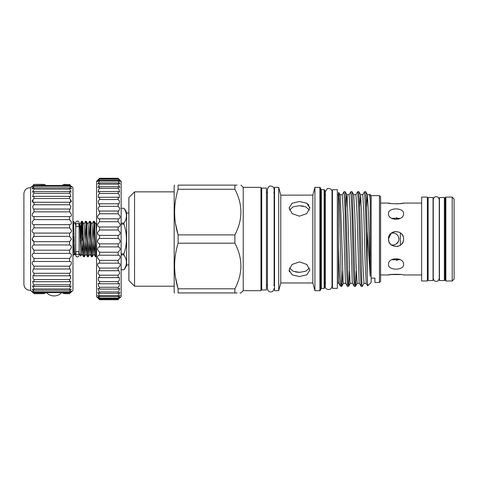 <?xml version="1.0" encoding="UTF-8"?>
<svg xmlns="http://www.w3.org/2000/svg" width="478" height="478" viewBox="0 0 478 478"><rect width="100%" height="100%" fill="white"/><g stroke="black" fill="none" stroke-linecap="round" stroke-linejoin="round"><path stroke-width="0.72" d="M75.691 225.084L75.691 222.844A1.697 1.697 0 0 1 77.388 221.141A1.697 1.697 0 0 1 79.085 222.844L79.085 225.084A1.697 1.464 180 0 0 75.691 225.084A1.697 1.464 180 0 0 79.085 225.084M77.388 251.512A1.697 1.464 180 0 1 77.388 254.439A1.697 1.464 180 0 1 77.388 251.512M75.691 224.541L75.691 255.222A1.697 1.697 0 0 0 77.388 256.919A1.697 1.697 0 0 0 79.085 255.222L79.085 252.976M444.367 239.03L444.367 197.522L439.455 197.522L439.455 280.538L444.367 280.538L444.367 239.03M433.044 239.03L433.044 197.522L428.139 197.522L428.139 280.538L433.044 280.538L433.044 239.03M452.212 197.085L452.212 280.974L454.1 279.086L454.1 198.973L452.212 197.085L445.872 197.085L445.872 280.974L445.12 280.222L445.12 197.838L445.872 197.085M62.863 184.633L69.561 184.633L64.351 184.377M45.314 184.633L33.974 184.377C31.614 186.665 31.614 186.665 33.974 184.377L33.329 185.004M62.863 293.426L69.561 293.426C71.927 290.887 71.927 290.612 69.561 292.596L69.561 291.825L71.3 289.136L69.561 290.194L69.561 288.927L33.974 288.927L32.414 285.796L33.974 286.525L33.974 284.798L33.305 284.063L32.653 281.231L33.974 281.691L33.974 279.546L32.958 278.387L32.958 275.561L33.974 275.806L33.974 273.296L32.653 271.749L33.305 268.917L33.974 269.018L33.974 266.198L32.414 264.298C31.859 262.279 32.379 261.341 33.974 261.484L33.974 258.437L32.235 256.232C31.99 254.392 32.57 253.454 33.974 253.406L33.974 250.191L32.128 247.735C32.134 246.098 32.749 245.178 33.974 244.969L33.974 241.677L32.092 239.03L33.974 236.383L33.974 233.091C32.749 232.888 32.134 231.961 32.128 230.324L33.974 227.869L33.974 224.654C32.57 224.606 31.99 223.668 32.235 221.828L33.974 219.623L33.974 216.576C32.379 216.719 31.859 215.781 32.414 213.762L33.974 211.862L33.974 209.047L33.305 209.143L32.653 206.311L33.974 204.763L33.974 202.254L32.958 202.499L32.958 199.673L33.974 198.513L33.974 196.368L32.653 196.828L33.305 193.996L33.974 193.261L33.974 191.535L32.414 192.264L33.974 189.133L33.974 187.866L32.235 188.924L33.974 186.235L33.974 185.464L32.128 186.886M43.833 293.683L33.974 293.683C31.614 291.395 31.614 291.395 33.974 293.683L33.974 293.426C31.614 290.887 31.614 290.612 33.974 292.596L33.974 291.825L32.235 289.136L33.974 290.194L33.974 288.927M69.561 288.927L71.126 285.796L69.561 286.525L69.561 284.798L33.974 284.798M69.561 284.798L70.236 284.063L70.881 281.231L69.561 281.691L69.561 279.546L33.974 279.546M69.561 279.546L70.583 278.387L70.583 275.561L69.561 275.806L69.561 273.296L33.974 273.296M69.561 273.296L70.881 271.749L70.236 268.917L69.561 269.018L69.561 266.198L33.974 266.198M69.561 266.198L71.126 264.298C71.682 262.279 71.156 261.341 69.561 261.484L69.561 258.437L33.974 258.437M69.561 258.437L71.306 256.232C71.551 254.392 70.971 253.454 69.561 253.406L69.561 250.191L33.974 250.191L33.454 249.857M69.561 250.191L71.413 247.735C71.407 246.098 70.786 245.178 69.561 244.969L69.561 241.677L33.974 241.677M69.561 241.677L71.449 239.03L69.561 236.383L33.974 236.383L33.317 236.735M69.561 236.383L69.561 233.091L33.974 233.091M69.561 233.091C70.786 232.888 71.407 231.961 71.413 230.324L69.561 227.869L33.974 227.869M69.561 227.869L69.561 224.654L33.974 224.654M69.561 224.654C70.971 224.606 71.551 223.668 71.306 221.828L69.561 219.623L33.974 219.623M69.561 219.623L69.561 216.576L33.974 216.576M33.974 211.862L69.561 211.862L71.126 213.762C71.676 215.781 71.156 216.719 69.561 216.576L69.848 216.594M69.561 211.862L69.561 209.047L33.974 209.047M69.561 209.047L70.236 209.143L70.881 206.311L69.561 204.763L33.974 204.763M69.561 204.763L69.561 202.254L33.974 202.254M69.561 202.254L70.583 202.499L70.583 199.673L69.561 198.513L33.974 198.513M69.561 198.513L69.561 196.368L33.974 196.368M69.561 196.368L70.881 196.828L70.236 193.996L69.561 193.261L33.974 193.261M69.561 193.261L69.561 191.535L33.974 191.535M69.561 191.535L71.126 192.264L69.561 189.133L33.974 189.133M71.449 186.199L72.961 187.711L72.961 290.355L71.449 291.861M69.842 261.472L33.717 261.472M71.413 291.18L69.561 292.596L33.974 292.596L32.128 291.18M64.351 293.683L69.561 293.683C71.927 291.395 71.927 291.395 69.561 293.683L69.561 293.426M70.409 292.859L71.264 292.04M30.58 187.711C26.672 187.717 24.45 189.658 23.9 193.524L23.9 284.535C24.45 288.401 26.672 290.343 30.58 290.355L30.58 187.711L32.092 186.199M32.265 239.992L32.713 240.769M32.731 240.793L33.311 241.324M33.131 292.859L32.277 292.04M43.833 184.377L33.974 184.377M45.314 293.426L33.974 293.426M69.561 291.825L33.974 291.825M69.561 290.194L33.974 290.194M69.561 286.525L33.974 286.525M69.561 281.691L33.974 281.691M69.561 275.806L33.974 275.806M69.561 269.018L33.974 269.018M69.561 253.406L33.974 253.406M69.561 244.969L33.974 244.969M69.561 189.133L69.561 187.866L33.974 187.866M69.561 187.866L71.3 188.924L69.561 186.235L33.974 186.235M69.561 186.235L69.561 185.464L33.974 185.464C31.614 187.448 31.614 187.173 33.974 184.633M32.534 186.199L32.092 186.85M32.695 187.699L32.092 188.786M32.653 200.121L32.092 201.668M70.887 200.121L71.449 201.668M71.276 188.332L71.449 188.786M71.007 186.199L71.449 186.85M69.561 184.377C71.927 186.665 71.927 186.665 69.561 184.377L70.206 185.004M69.561 184.633C71.927 187.173 71.927 187.448 69.561 185.464L71.413 186.886M73.618 231.292L73.618 221.416L74.622 254.983L75.5 253.501M75.5 224.564L73.636 221.362L72.985 231.292M79.276 224.564L79.784 223.728L80.316 226.124L81.917 253.896L82.766 243.571M79.527 227.928C79.772 218.488 80.023 226.202 80.25 239.03L80.746 256.047L82.013 253.896M81.164 236.945L81.164 225.819L80.37 226.847M73.116 246.768L72.961 250.311M79.085 224.541L79.085 253.519M72.961 241.336L73.618 241.336L73.618 236.73L72.961 236.73L73.708 251.942L74.622 254.983M81.164 225.819L81.577 221.332L81.947 223.668L83.268 254.392L83.554 256.728L84.295 256.764L82.64 223.668L82.353 221.332L81.618 221.296M81.965 223.937L81.379 237.303M83.895 224.17L85.58 221.296L85.909 223.668L87.229 254.392L87.522 256.728L88.257 256.764L86.608 223.668L86.315 221.332L85.58 221.296M85.926 223.937L84.295 256.764M87.856 224.17L89.541 221.296L89.876 223.668L91.196 254.392L91.483 256.728L92.218 256.764L90.569 223.668L90.282 221.332L89.541 221.296M89.888 223.937L88.257 256.764M91.824 224.17L93.503 221.296L93.837 223.668L95.158 254.392L95.445 256.728L96.18 256.764L94.53 223.668L94.244 221.332L93.503 221.296M93.855 223.937L92.218 256.764M81.26 240.96L81.164 243.601L81.164 241.115M96.544 256.178L96.18 256.764M121.149 223.142L123.927 223.142C127.256 218.195 127.256 213.242 123.927 208.283L123.927 208.283A11.323 11.323 0 0 1 126.622 213.086L126.622 264.973A11.323 11.323 0 0 1 123.927 269.783L123.927 269.783C127.256 264.836 127.256 259.877 123.927 254.917L121.149 254.917M121.149 269.783L123.927 269.783L121.149 269.777M128.887 264.973L126.622 264.973M128.887 213.086L126.622 213.086M98.223 298.415L99.561 299.724C96.974 297.202 96.974 297.202 99.561 299.724L118.132 299.724C120.719 297.202 120.719 297.202 118.132 299.724L118.132 299.515C120.719 296.76 120.719 296.509 118.132 298.756L118.132 298.123L120.092 295.326L118.132 296.629L118.132 295.583L119.948 292.393L118.132 293.378L118.132 291.939L118.825 291.192L119.757 288.365L118.132 289.065L118.132 287.266L119.153 286.149L119.512 283.323L118.132 283.783L118.132 281.656L119.446 280.192L119.231 277.36L118.132 277.628L118.132 275.22L119.697 273.428L118.908 270.596L118.132 270.721L118.132 268.074L119.906 265.995C120.408 263.892 119.817 262.96 118.132 263.199L118.132 260.367L120.062 258.036C120.289 256.1 119.643 255.156 118.132 255.21L118.132 252.241L120.157 249.713C120.151 247.951 119.476 247.012 118.132 246.899L118.132 243.858C119.243 243.553 119.936 242.657 120.205 241.175L119.255 239.03L118.132 238.438L118.132 235.379C119.392 235.2 120.08 234.274 120.187 232.601L118.132 229.99L118.132 226.978C119.554 226.948 120.217 226.004 120.115 224.152L118.132 221.714L118.132 218.805C119.727 218.954 120.348 218.016 119.99 215.99L118.132 213.78L118.132 211.031L118.741 211.103L119.811 208.277L118.132 206.335L118.132 203.795L119.076 203.992L119.578 201.16L118.132 199.529L118.132 197.253L119.381 197.611L119.303 194.785L118.132 193.488L118.132 191.517L119.643 192.096L118.992 189.264L118.132 188.332L118.132 186.713L119.859 187.549L118.132 184.167L118.132 182.925L120.026 184.06L118.132 181.066L118.132 180.224L120.139 181.694L118.132 178.67C120.719 181.06 120.719 180.935 118.132 178.294L121.149 181.293L121.149 296.766L120.205 297.71M118.191 255.21L99.502 255.21M118.562 263.163L99.179 263.163M120.175 297.113L118.132 298.756L99.561 298.756L97.518 297.113M118.132 182.925L99.561 182.925L99.561 184.167L97.835 187.549L99.561 186.713L99.561 188.332L98.695 189.264L98.05 192.096L99.561 191.517L99.561 193.488L98.384 194.785L98.313 197.611L99.561 197.253L99.561 199.529L98.109 201.16L98.617 203.992L99.561 203.795L99.561 206.335L97.882 208.277L98.952 211.103L99.561 211.031L99.561 213.78L97.703 215.99C97.339 218.01 97.96 218.954 99.561 218.805L99.561 221.714L97.578 224.152C97.47 225.998 98.133 226.942 99.561 226.978L99.561 229.99L97.506 232.601C97.608 234.274 98.295 235.2 99.561 235.379L99.561 238.438L98.438 239.03L97.488 241.175C97.757 242.657 98.45 243.553 99.561 243.858L99.561 246.899C98.217 247.012 97.542 247.951 97.53 249.713L99.561 252.241L99.561 255.21C98.05 255.156 97.404 256.094 97.632 258.036L99.561 260.367L99.561 263.199C97.876 262.96 97.285 263.886 97.787 265.995L99.561 268.074L99.561 270.721L98.779 270.596L97.99 273.428L99.561 275.22L99.561 277.628L98.462 277.36L98.247 280.192L99.561 281.656L99.561 283.783L98.175 283.323L98.54 286.149L99.561 287.266L99.561 289.065L97.936 288.365L98.862 291.192L99.561 291.939L99.561 293.378L97.745 292.393L99.561 295.583L99.561 296.629L97.602 295.326L99.561 298.123L99.561 298.756C96.974 296.509 96.974 296.76 99.561 299.515L99.561 299.724M97.488 297.71L96.544 296.766L96.544 181.293L99.561 178.294C96.974 180.935 96.974 181.06 99.561 178.67L97.554 181.694L99.561 180.224L99.561 181.066L97.667 184.06L99.561 182.925M118.132 186.713L99.561 186.713M118.132 191.517L99.561 191.517M118.132 197.253L99.561 197.253M118.132 203.795L99.561 203.795M118.132 211.031L99.561 211.031M118.377 218.816L99.316 218.816M118.132 226.978L99.561 226.978M118.132 235.379L99.561 235.379M118.132 243.858L99.561 243.858M118.132 252.241L99.561 252.241M118.132 260.367L99.561 260.367M118.132 268.074L99.561 268.074M118.132 275.22L99.561 275.22M118.132 281.656L99.561 281.656M118.132 287.266L99.561 287.266M118.132 291.939L99.561 291.939M118.132 295.583L99.561 295.583M134.545 286.203L128.887 280.538L128.887 197.522L134.545 191.857L134.545 286.203L174.165 286.203M174.584 292.936L174.165 292.219L174.165 185.84L174.584 185.123M234.889 185.123C242.878 185.123 242.878 185.123 234.889 185.123L234.889 189.258C242.878 204.423 242.878 219.635 234.889 234.895L234.889 243.165C242.878 258.329 242.878 273.541 234.889 288.802L178.103 288.802C173.46 273.667 173.46 258.455 178.103 243.165L178.103 234.895C173.46 219.761 173.46 204.548 178.103 189.258L178.103 185.123C173.46 185.123 173.46 185.123 178.103 185.123L237.148 185.123M175.528 223.686L178.103 234.895L234.889 234.895M178.103 243.165L234.889 243.165M243.224 187.37L260.964 187.37L260.964 290.69L243.224 290.69L243.224 187.37L240.984 185.123M397.164 243.296L398.066 242.137M398.473 241.336L398.807 240.231L398.467 241.354L396.244 244.049M395.21 244.605L394.069 244.951M396.483 217.615L398.825 219.055M392.82 232.995L392.892 232.995C396.561 233.348 398.574 235.361 398.927 239.03L398.455 236.688M391.613 259.745L400.325 259.679M388.704 237.202L388.477 239.03C388.005 248.769 404.035 248.769 403.569 239.03C404.041 229.303 388.017 229.279 388.477 239.03L388.692 240.828M388.937 241.629L389.642 243.057M396.997 246.517L398.754 246.068M399.662 245.644L400.612 245.023M390.849 244.527L389.558 242.926M391.183 244.82L392.892 245.071L391.183 244.82M388.477 239.024L391.183 233.24L392.892 232.995M390.64 203.479L388.477 203.084C388.005 203.957 404.035 203.957 403.569 203.084L401.365 203.485M388.477 213.612C388.005 221.111 404.035 221.111 403.569 213.612C404.041 207.35 388.017 207.333 388.477 213.612M401.544 244.174L402.494 242.914M402.852 242.244L403.384 240.697M388.477 264.448C388.005 270.715 404.035 270.715 403.569 264.448C404.041 256.955 388.017 256.937 388.477 264.448M421.644 274.975L403.569 274.975C404.041 274.109 388.017 274.103 388.477 274.975L390.64 274.581M390.723 274.569L401.048 274.533M401.299 203.491L396.005 203.885M379.454 195.633L380.59 196.763L380.59 281.297L379.454 282.426L379.454 195.633L371.155 195.633L369.87 194.349L370.211 199.995L370.211 276.308L367.194 230.856L366.011 193.99L365.712 191.708L364.571 191.672L362.778 194.731L363.854 212.967L365.222 265.093L366.25 283.37L363.985 283.37L362.957 265.093L361.589 212.967L360.561 194.689L362.826 194.689M367.194 230.856L367.194 274.175L367.672 285.874L371.155 282.426L371.155 195.633M366.572 207.07L367.409 194.689L369.625 194.731L369.87 194.349M349.46 270.99L348.892 284.069L348.552 286.388L348.211 284.069L345.469 193.99L345.17 191.708L344.029 191.672L342.242 194.731L343.318 212.967L345.367 281.201L345.666 283.329L347.41 286.352L346.43 266.867L345.056 211.192L344.029 191.672M367.194 274.175L365.598 211.192L364.571 191.672M364.033 283.329L362.246 286.388L361.9 284.069L359.85 211.192L358.823 191.672L357.681 191.708L355.931 194.731L357.006 212.967L359.062 281.201L359.354 283.329L361.105 286.352L360.119 266.867L358.751 211.192L357.723 191.672M356.301 270.99L355.74 284.069L355.399 286.388L355.052 284.069L352.316 193.99L352.017 191.708L350.876 191.672L349.089 194.731L350.165 212.967L352.214 281.201L352.513 283.329L354.258 286.352L353.272 266.867L351.904 211.192L350.876 191.672M362.246 286.388L361.105 286.352M355.399 286.388L354.258 286.352M348.552 286.388L347.41 286.352M427.38 239.03L427.38 197.085L421.644 197.085L421.644 280.974L427.38 280.974L427.38 239.03M337.343 239.03L337.343 189.724L332.437 189.724L332.437 288.336L337.343 288.336L337.343 239.03M319.872 290.69L319.872 187.37L320.624 188.123L320.624 289.937L319.872 290.69L314.924 290.69L312.851 282.958L312.851 195.102L280.777 195.161L280.096 192.58L280.777 195.161L283.245 195.126M278.704 239.03L278.704 187.37L274.545 187.37L274.545 290.69L278.704 290.69L278.704 239.03M312.851 282.958L280.777 282.958L280.777 195.161M309.834 207.972L306.792 213.594L299.455 216.187L292.112 213.594L289.076 207.972L292.118 203.216L299.455 201.513L306.792 203.216L309.834 207.972L309.738 207.016M309.027 205.271L306.786 203.216M303.44 206.12L299.455 205.707L305.705 206.813L309.427 210.069M289.076 270.088L292.112 264.465L299.455 261.872L306.798 264.465L309.834 270.088L306.786 274.844L299.455 276.547L292.118 274.844L289.076 270.088L289.381 271.809M309.427 267.991L305.699 271.247L299.455 272.352L293.205 271.247L289.483 267.991M314.924 290.69L314.924 187.37L312.851 195.102M324.132 189.617L324.891 190.369L324.891 287.69L324.132 288.449L324.132 189.617L321.377 189.617L320.624 188.858M266.437 239.03L266.437 188.087L261.717 188.087L261.717 289.973L266.437 289.973L266.437 239.03M295.494 271.946L299.455 272.352M289.483 210.069L293.205 206.813L299.455 205.707M338.472 283.275L338.472 192.706L338.812 192.586L340.073 194.731L340.366 196.858L343.102 281.201L343.449 283.37L345.714 283.37M338.472 246.606L339.422 274.103L340.36 285.999L341.328 286.388L339.47 204.363L338.848 192.61M342.612 270.99L342.045 284.069L341.704 286.388L341.328 283.538M346.036 207.07L346.526 196.858L346.873 194.689L347.213 196.858L349.95 281.201L350.296 283.37L352.561 283.37M355.979 194.689L353.72 194.689L354.742 212.967L356.116 265.093L357.138 283.37L359.402 283.37M359.725 207.07L360.561 194.689M367.409 194.689L368.436 212.967L370.211 276.308M338.472 280.532L338.818 283.329L340.36 285.999M369.673 194.689L370.211 199.995M379.454 282.426L374.925 282.426L374.925 278.112L371.155 278.112M391.613 218.315L400.325 218.38M400.325 232.828L400.325 245.232M403.157 236.562L402.835 235.774M402.524 235.194L401.544 233.885M398.688 231.967L394.493 231.639M393.782 231.824L392.181 232.535M398.813 237.841L398.927 239.03C398.568 242.699 396.561 244.712 392.892 245.071L394.039 244.957M398.825 259.004L396.483 260.444M397.176 260.247L398.467 259.53M234.889 288.802L234.889 292.936C242.878 292.936 242.878 292.936 234.889 292.936L237.148 292.936M243.224 290.69L240.984 292.936L239.974 292.936M234.889 292.936L178.103 292.936C173.46 292.936 173.46 292.936 178.103 292.936L178.103 288.802L175.528 277.593M178.103 189.258L234.889 189.258M99.561 178.294C96.974 180.935 96.974 181.06 99.561 178.67L118.132 178.67C120.719 181.06 120.719 180.935 118.132 178.294L99.561 178.294M118.132 299.515L99.561 299.515M118.132 298.123L99.561 298.123M118.132 296.629L99.561 296.629M118.132 293.378L99.561 293.378M118.132 289.065L99.561 289.065M118.132 283.783L99.561 283.783M118.132 277.628L99.561 277.628M118.132 270.721L99.561 270.721M118.132 246.899L99.561 246.899M118.132 238.438L99.561 238.438M118.132 229.99L99.561 229.99M118.132 221.714L99.561 221.714M118.132 213.78L99.561 213.78M118.132 206.335L99.561 206.335M118.132 199.529L99.561 199.529M118.132 193.488L99.561 193.488M118.132 188.332L99.561 188.332M118.132 184.167L99.561 184.167M118.132 181.066L99.561 181.066M118.132 180.224L99.561 180.224M118.132 179.095L99.561 179.095M123.927 208.283L121.149 208.283L123.927 208.277M123.927 223.142L123.927 224.164L121.149 224.164M121.149 253.896L123.927 253.896C127.25 244.019 127.25 234.106 123.927 224.164M123.927 253.896L123.927 254.917M82.353 221.332L83.997 224.17L84.277 226.124L85.879 253.896L86.727 243.571M86.315 221.332L87.958 224.17L88.239 226.124L89.84 253.896L90.689 243.571M90.282 221.332L91.919 224.17L92.2 226.124L93.802 253.896L94.656 243.571M94.244 221.332L95.887 224.17L96.544 232.565M74.09 253.896L74.419 251.267M72.961 233.784L73.618 233.784M324.132 288.449L321.377 288.449L321.377 189.617M75.691 252.976L75.691 255.222M436.253 281.351C434.699 281.428 433.689 280.425 433.229 278.333L433.229 199.726C433.689 197.635 434.699 196.631 436.253 196.709C436.892 197.091 437.985 195.825 439.27 199.726L439.27 278.333C437.985 282.235 436.892 280.974 436.253 281.351M452.212 280.974L445.872 280.974M46.438 292.596A10.474 10.474 0 0 0 61.74 292.596M30.58 290.355L32.092 291.861M80.872 236.461L82.413 239.03L81.063 241.276M174.165 191.857L134.545 191.857M421.644 203.084L403.569 203.084M388.477 203.084L380.59 203.084M338.472 195.012L337.343 195.012M445.12 202.744L444.367 202.744M428.139 202.744L427.38 202.744M332.437 195.012L332.019 195.012L332.019 191.744C332.413 190.949 330.866 187.573 327.245 188.702L325.303 191.744L325.303 286.316C324.287 289.118 331.015 291.968 332.019 286.316L332.019 283.048L332.437 283.048M332.019 286.316L332.019 191.744M280.096 192.58L278.704 187.37M319.872 187.37L314.924 187.37M273.792 285.294L274.545 286.053M274.133 288.616L272.908 291.21C270.996 292.434 269.335 292.154 267.919 290.385L267.417 288.616L267.417 189.443C268.17 187.018 269.156 185.906 270.375 186.109C272.597 186.085 273.852 187.197 274.133 189.443L274.133 285.378M274.133 192.682L274.133 189.443M321.377 288.449L320.624 289.202M267.417 192.765L266.437 192.765M325.643 283.048L324.891 283.807M261.717 285.294L260.964 286.053M261.717 192.765L260.964 192.013M325.643 195.012L324.891 194.253M267.417 285.294L266.437 285.294M273.792 192.765L274.545 192.013M280.777 282.958L278.704 290.69M445.12 275.316L444.367 275.316M428.139 275.316L427.38 275.316M338.472 283.048L337.343 283.048M341.752 286.352L343.497 283.329M345.17 191.708L346.92 194.731M348.593 286.352L350.344 283.329M352.017 191.708L353.768 194.731M355.441 286.352L357.185 283.329M358.864 191.708L360.609 194.731M365.712 191.708L367.457 194.731M340.025 194.689L342.29 194.689M346.873 194.689L349.137 194.689M338.866 283.37L338.472 283.37M366.202 283.329L367.672 285.874M341.704 286.388L341.328 286.388M388.477 274.975L380.59 274.975M118.132 178.276L99.561 178.276M85.98 253.896L84.337 256.728M89.942 253.896L88.299 256.728M93.903 253.896L92.26 256.728M79.934 224.17L81.577 221.332M81.917 253.896L83.554 256.728M85.879 253.896L87.522 256.728M89.84 253.896L91.483 256.728M93.802 253.896L95.445 256.728M95.833 224.08L96.544 222.856M72.961 222.527L73.636 221.362M72.961 255.85L74.042 253.979M79.276 253.501L80.746 256.047"/></g></svg>
